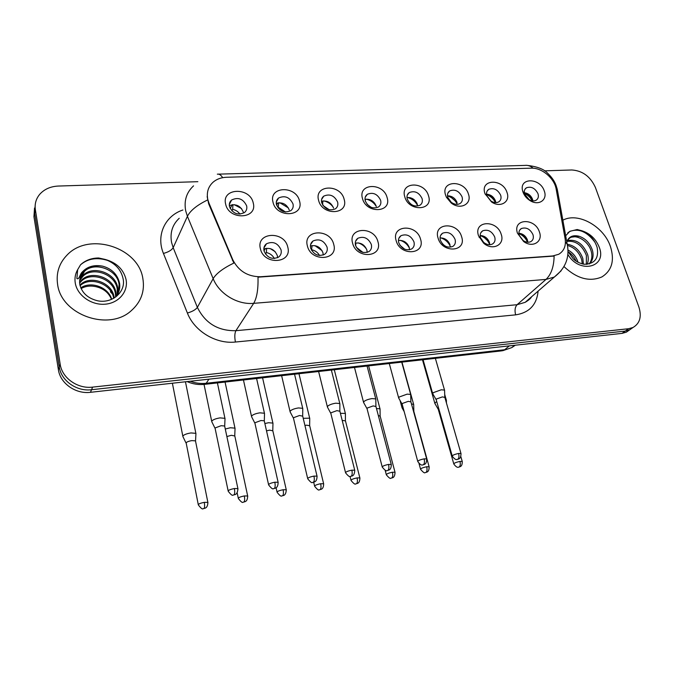 <?xml version="1.0" encoding="UTF-8"?>
<svg xmlns="http://www.w3.org/2000/svg" width="674" height="674" viewBox="0 0 674 674"><rect width="100%" height="100%" fill="white"/><g stroke="black" fill="none" stroke-linecap="round" stroke-linejoin="round"><path stroke-width="1.01" d="M333.706 244.325C338.744 260.552 311.009 262.439 307.386 245.9C302.677 229.539 330.134 228.141 333.706 244.325M310.647 248.099C313.73 254.713 318.372 256.794 324.573 254.342C326.907 252.598 327.733 250.18 327.05 247.105C323.924 240.475 319.257 238.428 313.056 240.963C310.798 242.691 309.989 245.066 310.647 248.099M377.937 241.688C383.11 257.594 356.42 259.414 352.595 243.204C347.725 227.172 374.171 225.824 377.937 241.688M355.518 245.378C358.534 251.764 362.991 253.845 368.905 251.621C371.239 249.928 372.048 247.527 371.307 244.418C368.257 238.023 363.775 235.976 357.869 238.267C355.594 239.944 354.81 242.311 355.518 245.378M420.542 239.152C425.833 254.747 400.129 256.499 396.127 240.601C391.114 224.889 416.591 223.583 420.542 239.152M398.738 242.758C401.687 248.933 405.984 251.006 411.62 248.984C413.954 247.341 414.729 244.957 413.946 241.831C410.955 235.647 406.641 233.6 401.005 235.689C398.738 237.315 397.98 239.674 398.738 242.758M461.606 236.7C467.015 252 442.237 253.694 438.066 238.107C432.927 222.681 457.494 221.434 461.606 236.7M440.383 240.23C443.281 246.212 447.426 248.276 452.818 246.431C455.127 244.839 455.877 242.48 455.051 239.337C452.111 233.347 447.949 231.308 442.565 233.221C440.307 234.796 439.583 237.138 440.383 240.23M501.212 234.341C505.138 244.805 492.526 251.242 483.57 243.112L478.506 235.689C473.249 220.558 496.957 219.353 501.212 234.341M480.545 237.796L483.688 242.404C486.813 244.814 489.771 245.328 492.559 243.954C494.851 242.413 495.567 240.079 494.691 236.936C491.809 231.131 487.791 229.101 482.635 230.845C480.402 232.378 479.703 234.695 480.545 237.796M539.444 232.058C543.185 241.772 532.485 248.31 523.622 241.494L517.455 233.162C512.375 218.418 535.097 217.475 539.444 232.058M519.3 235.445L523.091 240.492C525.931 242.387 528.542 242.741 530.927 241.562C533.193 240.07 533.875 237.754 532.966 234.619C530.118 228.975 526.234 226.961 521.297 228.57C519.123 230.019 518.441 232.269 519.258 235.319L519.3 235.445M287.756 247.063C292.634 263.618 263.804 265.59 260.391 248.698C255.867 232.008 284.403 230.55 287.756 247.063M264.023 250.922C267.182 257.788 272.018 259.861 278.531 257.148C280.856 255.353 281.698 252.935 281.066 249.894C277.857 243.019 272.995 240.98 266.483 243.777C264.242 245.555 263.416 247.931 264.023 250.922M299.542 201.088C304.362 216.969 276.399 218.342 273.004 202.166C268.522 186.159 296.198 185.257 299.542 201.088M276.466 204.626C279.702 211.366 284.479 213.372 290.806 210.65C292.878 208.974 293.611 206.733 292.996 203.936C289.719 197.179 284.917 195.207 278.589 198.004C276.584 199.673 275.877 201.871 276.466 204.626M344.136 199.268C349.098 214.846 322.18 216.169 318.583 200.304C313.932 184.609 340.589 183.741 344.136 199.268M321.7 202.731C324.851 209.235 329.434 211.257 335.467 208.788C337.564 207.145 338.281 204.904 337.615 202.065C334.43 195.553 329.822 193.564 323.79 196.109C321.759 197.735 321.06 199.942 321.7 202.731M387.095 197.516C392.192 212.807 366.26 214.071 362.477 198.518C357.675 183.117 383.371 182.283 387.095 197.516M365.274 200.911C368.349 207.196 372.764 209.218 378.518 206.969C380.625 205.368 381.324 203.135 380.616 200.271C377.499 193.977 373.067 191.989 367.313 194.297C365.266 195.881 364.592 198.089 365.274 200.911M428.521 195.831C433.727 210.836 408.73 212.057 404.779 196.8C399.842 181.685 424.62 180.885 428.521 195.831M407.273 199.159C410.281 205.241 414.544 207.255 420.037 205.199C422.143 203.649 422.825 201.425 422.067 198.535C419.026 192.444 414.754 190.456 409.253 192.57C407.206 194.112 406.548 196.303 407.273 199.159M468.481 194.205C472.145 204.18 460.072 210.381 451.1 202.899L446.415 197.238L445.573 195.131C440.51 180.303 464.428 179.528 468.481 194.205M447.789 197.465L451.226 202.284C454.436 204.559 457.393 204.955 460.115 203.481C462.212 201.973 462.861 199.765 462.061 196.867C459.078 190.961 454.958 188.981 449.701 190.911C447.654 192.41 447.014 194.592 447.789 197.465M507.059 192.629C510.572 201.905 500.293 208.19 491.489 201.922L484.943 193.531C479.77 178.964 502.863 178.214 507.059 192.629M486.889 195.831L490.958 201.037C493.865 202.823 496.477 203.085 498.811 201.812C500.892 200.355 501.515 198.164 500.681 195.249C497.749 189.529 493.764 187.549 488.726 189.327C486.695 190.776 486.08 192.949 486.889 195.831M544.322 191.113C547.743 199.892 538.72 206.134 530.168 200.684C526.672 198.51 524.262 195.612 522.957 191.98L522.729 191.239C518.475 177.372 540.177 177.405 544.322 191.113M524.658 194.247L529.141 199.656C531.786 201.122 534.137 201.307 536.192 200.195C538.256 198.779 538.855 196.606 537.978 193.691C535.097 188.13 531.238 186.167 526.411 187.802C524.515 189.099 523.883 191.096 524.524 193.783L524.658 194.247M253.23 202.967C257.881 219.176 228.823 220.6 225.647 204.096C221.342 187.76 250.096 186.824 253.23 202.967M229.48 206.589C232.808 213.591 237.787 215.579 244.435 212.571C246.482 210.852 247.215 208.62 246.65 205.873C243.272 198.855 238.259 196.901 231.62 199.993C229.657 201.695 228.941 203.893 229.48 206.589M310.402 246.044C316.291 244.704 320.479 246.962 322.972 252.817L323.217 255.042M355.249 243.179C360.725 242.328 364.609 244.62 366.892 250.054L367.17 252.405M398.427 240.483C403.515 240.045 407.113 242.354 409.211 247.392L409.522 249.801M480.174 235.521C484.53 235.74 487.605 238.015 489.408 242.345L489.779 244.721M518.904 233.246C522.923 233.709 525.762 235.942 527.43 239.952L527.835 242.252M263.812 249.094C270.114 247.173 274.638 249.372 277.368 255.69L277.587 257.712M486.552 194.205C490.756 194.542 493.722 196.774 495.457 200.903L495.811 202.613M524.305 192.688C528.18 193.253 530.918 195.443 532.527 199.26L532.89 200.903M208.982 203.144L207.777 199.403C206.412 192.326 208.258 186.53 213.313 181.997C216.893 179.04 221.274 177.464 226.456 177.27L531.205 168.163C541.795 167.565 554.483 178.265 556.193 189.226L565.107 238.655C566.177 245.825 564.045 251.031 558.712 254.275L552.781 255.952L260.526 276.744C247.805 276.744 238.554 271.074 232.783 259.743L208.982 203.144L208.662 203.809L207.154 196.572M229.32 205.646C235.79 203.489 240.458 205.629 243.306 212.066M447.469 195.822C452.018 195.89 455.228 198.148 457.098 202.596M406.978 197.533C411.89 197.288 415.353 199.563 417.375 204.357M365.005 199.361C370.287 198.737 374.028 201.012 376.218 206.177M321.464 201.315C327.134 200.254 331.161 202.512 333.546 208.072M276.273 203.405C282.339 201.838 286.669 204.045 289.272 210.027M440.046 237.93C444.756 237.855 448.084 240.155 450.03 244.822M57.585 284.251C61.107 314.901 108.775 331.566 131.194 310.748C141.11 301.952 144.986 291.168 142.837 278.413C138.322 247.274 88.833 231.511 66.962 255.168C59.135 263.281 56.009 272.978 57.585 284.251C61.107 314.901 108.775 331.566 131.194 310.748C141.11 301.952 144.986 291.168 142.837 278.413C138.322 247.274 88.833 231.511 66.962 255.168C59.135 263.281 56.009 272.978 57.585 284.251M564.003 266.601C576.978 278.691 589.615 282.136 601.899 276.921C611.958 270.552 614.789 260.366 610.383 246.372C603.685 226.245 577.871 211.897 562.866 220.204C577.871 211.897 603.685 226.245 610.383 246.372C614.789 260.366 611.958 270.552 601.899 276.921C589.615 282.136 576.978 278.691 564.003 266.601M34.526 208.064L33.944 216.674L58.394 369.706C60.23 383.388 75.707 394.273 90.468 392.31L622.001 333.377L625.287 331.06L629.642 329.847L633.021 327.48L629.642 329.847L625.287 331.06L91.538 389.732L625.287 331.06L628.598 328.718L632.97 327.505C639.896 323.461 641.867 316.62 638.876 306.982L595.386 187.423C590.407 176.537 582.563 170.724 571.847 169.974L544.541 170.834M58.394 369.706L59.278 366.993C61.132 380.734 76.701 391.687 91.538 389.732C76.701 391.687 61.132 380.734 59.278 366.993L34.66 213.254L59.278 366.993L60.18 364.238C62.05 378.055 77.712 389.067 92.624 387.12L628.598 328.718M35.233 204.61L34.66 213.254L35.233 204.61M561.139 270.805L554.348 277.039L545.999 279.415C551.189 274.487 553.902 266.702 554.121 256.069L257.999 277.174C258.319 289.23 256.887 297.959 253.685 303.342C237.442 304.951 219.151 293.864 213.161 278.657C216.329 273.408 223.229 268.21 233.844 263.071L208.662 203.809M197.861 181.685L58.385 186.049C50.66 186.412 44.501 189.099 39.884 194.129C36.034 198.662 34.534 203.885 35.377 209.808L60.18 364.238M622.001 333.377L626.348 332.172L629.71 329.822M232.134 204.694L230.179 208.493M232.867 204.626L232.707 209.336L231.898 210.886M241.578 208.595L234.19 204.643M239.969 214.155C238.208 211.644 235.782 210.035 232.707 209.336M195.898 434.191L195.856 433.34L190.911 432.944C186.867 433.593 184.204 434.595 182.915 435.935L182.949 436.794M195.586 441.344L195.485 440.872L191.913 440.611C188.99 441.082 187.06 441.799 186.125 442.759L198.257 504.54M265.446 248.47L264.006 250.829M266.592 248.268L266.399 252.556L265.472 254.064M275.219 251.714L270.24 248.596M274.352 258.521C272.641 255.362 269.988 253.373 266.399 252.556M224.99 419.228L224.939 418.327L220.078 417.888C215.983 418.537 213.237 419.573 211.83 420.989L211.838 421.949M224.745 426.499L224.636 426.002L221.131 425.707L215.158 427.939L215.158 428.622L228.132 490.841M277.848 202.882L276.584 205.048M278.699 202.756L278.118 207.963M288.455 207.98L279.786 202.714M285.515 212.024L278.472 207.373M235.024 428.934L234.973 428.133L230.348 427.754L225.276 429.018M234.805 435.985L231.367 435.294L226.877 436.55M321.86 201.189L321.506 201.737M322.854 200.97L322.602 204.879M333.285 207.272C330.926 203.961 327.775 201.838 323.84 200.886M329.266 209.782L323.057 205.587M272.953 423.836L272.894 423.078L268.564 422.733L264.865 423.533M272.827 430.796L269.6 430.147L266.516 430.854M374.761 203.27L369.883 199.664M365.418 199.268L365.283 200.953M376.294 206.48C373.994 202.672 370.683 200.229 366.386 199.142M371.197 207.339L367.086 204.298M309.728 418.891L309.669 418.183L303.233 418.31M309.695 425.766L306.662 425.159L304.943 425.488M416.844 203.009L410.171 197.667M417.636 205.604C415.437 201.4 412.05 198.687 407.467 197.465M345.417 414.097L345.358 413.44L340.412 413.314M345.459 420.879L342.19 420.382M310.706 245.926L310.411 246.364M312.07 245.58L311.506 250.222M322.105 250.686L314.876 245.614M319.543 255.513C317.816 252.48 315.238 250.559 311.809 249.776M264.503 414.08L264.444 413.246L259.911 412.833C255.926 413.465 253.188 414.485 251.688 415.892L251.621 416.903M264.36 421.258L264.25 420.795L260.973 420.525L255.025 422.724L254.974 423.441L268.547 484.547M355.864 243.019L355.653 245.816M366.681 249.405C364.634 246.254 361.828 244.081 358.265 242.893M362.966 252.438L356.276 247.257M302.778 409.11L302.71 408.318L298.472 407.938C294.605 408.545 291.876 409.556 290.283 410.963L290.149 412.008M302.727 416.187L299.551 415.496L293.628 417.669L293.527 418.419L307.656 478.464M407.526 244.182L404.307 241.469M409.362 247.973C407.332 244.224 404.299 241.671 400.255 240.323M404.653 249.22L399.842 245.184M339.873 404.282L339.806 403.549L335.837 403.187C332.071 403.785 329.35 404.788 327.674 406.178L327.471 407.273M339.898 411.266L336.933 410.626L331.027 412.783L330.875 413.558L345.518 472.558M48.199 305.87L49.665 315.087M102.667 266.171C95.531 264.992 89.516 266.575 84.621 270.923C80.829 274.158 79.203 278.531 79.734 284.032C81.621 292.6 87.485 298.161 97.326 300.722C111.598 303.957 125.17 292.651 123.342 280.047C121.657 270.089 115.515 263.197 104.925 259.372L98.665 257.99C91.42 258.041 85.379 260.316 80.526 264.806L77.662 269.667L76.878 278.556C79.229 280.165 79.844 273.888 82.523 271.748C87.561 266.466 94.276 264.604 102.667 266.171C111.867 268.749 117.495 274.428 119.559 283.198C120.334 288.194 119.079 292.777 115.785 296.939M79.92 285.051L80.24 284.748C89.996 274.765 112.457 282.457 114.1 297.327L114.192 298.009M79.583 282.44L81.756 279.963C91.58 269.937 114.218 277.722 115.886 292.701L116.071 296.585M79.625 283.072L81.377 281.168C91.184 271.15 113.78 278.918 115.439 293.864L115.658 297.04M79.658 280.232L83.298 275.085C93.197 265.025 116.021 272.911 117.706 287.992L117.529 294.454M79.616 280.696L82.91 276.315C92.793 266.264 115.566 274.124 117.251 289.18L116.99 295.979M80.4 277.671L84.477 271.378C94.427 261.285 117.386 269.246 119.096 284.403L118.388 292.752M80.787 287.857C90.611 280.948 108.194 286.863 111.724 299.29M111.513 299.382C108.758 292.693 103.526 288.455 95.843 286.661C90.308 285.473 85.404 286.113 81.107 288.59M80.08 285.734C89.903 276.079 111.884 283.687 113.636 298.338M110.368 291.724L112.213 293.771M80.526 264.806C87.949 258.487 97.09 257.064 107.924 260.535M579.126 236.279L570.608 237.256L567.735 239.843C570.044 236.127 573.835 234.94 579.126 236.279C585.479 238.453 589.91 243.103 592.412 250.214C593.887 255.901 592.867 260.467 589.354 263.913M568.022 251.528L573.203 258.782C575.807 261.419 579.429 263.248 584.063 264.267C594.62 264.048 598.992 258.471 597.164 247.518C594.578 239.481 589.405 233.87 581.645 230.685L577.197 229.522L569.867 231.3L565.68 235.782M567.272 244.241C574.61 245.521 579.783 250.256 582.816 258.454L583.44 264.183M567.794 245.563C574.408 247.459 579.017 252.093 581.637 259.465L582.302 263.947M567.348 240.61C576.211 238.967 582.951 243.55 587.585 254.359C588.596 257.872 588.461 261.192 587.18 264.301M567.053 241.376C575.697 240.466 582.142 245.142 586.38 255.387L586.355 264.36M568.148 239.245L569.943 237.863C576.497 233.886 588.528 241.157 591.199 251.259C592.556 256.255 591.848 260.501 589.084 263.989M567.997 250.012C572.866 252.683 576.219 256.777 578.065 262.304M568.123 251.747C571.628 253.98 574.29 257.106 576.101 261.116M567.744 232.884L569.631 231.519C578.646 228.023 587.121 231.637 595.058 242.379M457.065 202.486L449.364 195.898M457.309 204.357C455.262 200.111 451.984 197.305 447.477 195.94M380.06 409.447L379.993 408.832L376.48 408.537M380.17 416.144L378.333 415.538M495.693 201.804C493.798 198.325 491.026 195.797 487.378 194.247M495.382 202.604C493.52 198.779 490.596 196.126 486.603 194.626M413.693 404.939L413.625 404.358L411.485 403.979M413.87 411.544L413.44 411.064M402.816 406.607L402.092 407.972M532.856 200.894C531.019 197.137 528.172 194.407 524.313 192.73M532.14 200.801C530.438 197.448 527.868 194.997 524.431 193.438M446.373 400.558L445.497 399.707M436.76 401.67L435.362 402.538L434.932 403.65M438.715 408.545L438.294 409.413L453.754 463.788M449.541 243.592L443.762 238.377M450.342 246.431C448.412 242.219 445.244 239.363 440.855 237.871M444.309 245.521L442.371 243.777M375.839 399.615L375.763 398.924L372.056 398.587C368.392 399.177 365.679 400.162 363.926 401.544L363.648 402.673M375.949 406.506L373.169 405.917L367.279 408.04L367.077 408.84L382.192 466.846M489.45 242.497L482.416 235.765M489.745 244.721C487.942 240.239 484.749 237.181 480.174 235.555M410.727 395.082L410.66 394.442L407.18 394.13L399.084 397.053L398.73 398.208M410.913 401.889L408.301 401.333L402.445 403.44L402.176 404.265L417.737 461.302M527.742 241.199C526.04 237.711 523.445 235.091 519.957 233.356M527.481 242.227C525.804 238.192 522.957 235.319 518.921 233.592M444.596 390.684L444.52 390.094L441.251 389.799L433.197 392.689L432.759 393.886M444.84 397.407L442.388 396.902L436.558 398.974L436.238 399.825L452.203 455.936M232.783 259.743L232.437 260.358M179.225 218.275C172.401 224.695 169.848 232.749 171.575 242.438L173.176 247.687L197.372 307.378L213.161 278.657L187.414 216.303L185.704 210.827C183.842 200.742 186.462 192.419 193.556 185.856M207.525 200.001C197.027 205.115 190.329 210.549 187.414 216.303L173.176 247.687C171.609 250.189 168.365 252.11 163.437 253.432C155.863 235.394 165.054 215.798 182.881 210.01M533.159 168.205C530.556 165.972 527.852 165.037 525.029 165.4L218.511 174.145M538.113 291.109C536.74 304.833 529.25 312.744 515.644 314.859C514.515 310.461 514.995 307.074 517.084 304.715L545.999 279.415L253.685 303.342L235.9 330.69L517.084 304.715L525.181 302.323L531.281 297.04M565.419 242.059L567.179 244.081L567.853 248.04M555.738 187.279L557.263 189.259L558.013 193.387M217.331 174.178C219.126 173.799 220.912 174.962 222.681 177.666M515.644 314.859L235.42 342.03C216.076 344.254 194.339 331.212 187.397 313.039L163.437 253.432M35.377 209.808L33.944 216.674M92.624 387.12L90.468 392.31M187.397 313.039C192.36 311.582 195.687 309.695 197.372 307.378C205.258 323.267 218.098 331.044 235.9 330.69C234.645 333.251 234.485 337.034 235.42 342.03M190.169 381.257C195.477 383.186 200.827 383.86 206.227 383.27L208.932 379.176M501.768 350.851L205.006 384.315L206.227 383.27L504.632 349.739L509.359 345.872M514.65 345.282L511.81 347.59L502.551 350.766L511.81 347.59L515.332 345.206M207.946 502.787L207.87 502.391C207.761 507.952 204.963 508.095 205.073 508.204L204.062 508.449C204.711 507.379 204.778 505.348 204.264 502.357C200.127 503.2 198.148 504.051 198.333 504.927C200.936 508.306 202.512 509.561 203.059 508.676L203.742 508.617M195.485 440.872L207.87 502.391L204.264 502.357M237.989 489.021L237.905 488.608C237.644 494.859 234.468 494.615 234.872 494.665L234.089 494.809C234.822 493.68 234.914 491.59 234.367 488.54C230.087 489.408 228.039 490.318 228.216 491.253C230.879 494.674 232.488 495.938 233.044 495.053L233.718 494.994M224.636 426.002L237.905 488.608L234.367 488.54M247.754 496.342L247.678 495.98C247.535 501.515 245.134 501.431 245.075 501.675L244.022 501.953C244.746 500.883 244.847 498.886 244.317 495.946C240.205 496.789 238.217 497.648 238.36 498.524C240.947 501.835 242.505 503.048 243.028 502.181L243.668 502.13M234.712 435.539L247.678 495.98L244.317 495.946M286.324 490.108L286.248 489.762C286.054 495.727 283.021 495.483 283.442 495.525L282.726 495.668C283.518 494.598 283.644 492.627 283.097 489.737C279.011 490.579 277.014 491.439 277.115 492.323C279.685 495.559 281.227 496.746 281.74 495.896L282.339 495.837M272.734 430.374L286.248 489.762L283.097 489.737M323.688 484.067L323.621 483.747C323.68 489.08 321.018 489.223 321.136 489.332L320.226 489.568C321.085 488.507 321.237 486.561 320.672 483.721C316.612 484.564 314.606 485.432 314.657 486.316C317.227 489.476 318.751 490.638 319.24 489.804L319.805 489.745M309.602 425.37L323.621 483.747L320.672 483.721M359.924 478.211L359.857 477.917C359.865 483.224 357.557 483.157 357.523 483.384L356.571 483.662C357.498 482.601 357.675 480.68 357.094 477.891C353.058 478.734 351.044 479.602 351.053 480.486C353.639 483.595 355.164 484.732 355.628 483.89L356.125 483.848M345.366 420.517L359.857 477.917L357.094 477.891M278.193 482.66L278.109 482.272C278.126 487.858 275.337 488.027 275.447 488.136L274.444 488.389C275.253 487.268 275.38 485.213 274.815 482.213C270.56 483.089 268.505 483.991 268.631 484.935C271.277 488.279 272.877 489.509 273.442 488.633L274.04 488.583M264.25 420.795L278.109 482.272L274.815 482.213M317.109 476.51L317.033 476.147C317.007 481.699 314.598 481.649 314.539 481.893L313.503 482.18C314.387 481.067 314.539 479.037 313.949 476.097C309.728 476.965 307.656 477.874 307.74 478.818C310.411 482.095 311.995 483.3 312.5 482.424L313.056 482.373M302.618 415.748L317.033 476.147L313.949 476.097M354.802 470.545L354.718 470.216C354.65 476.198 351.601 475.987 352.022 476.021L351.314 476.173C352.266 475.06 352.443 473.055 351.845 470.166C347.649 471.042 345.568 471.952 345.602 472.895C348.256 476.105 349.831 477.276 350.32 476.417L350.842 476.366M339.797 410.87L354.718 470.216L351.845 470.166M77.662 269.667C75.294 273.779 74.494 278.236 75.261 283.046C77.24 295.364 91.352 305.381 105.026 304.201C118.734 303.207 128.448 291.572 126.063 279.558C123.477 269.212 116.425 262.481 104.925 259.372M84.477 271.378L79.953 279.516M569.943 237.855L567.575 240.138M567.87 254.401C579.337 274.402 607.493 267.401 599.203 247.139C595.774 238.773 589.927 233.297 581.645 230.685M395.074 472.533L395.006 472.255C394.972 477.976 392.057 477.756 392.47 477.79L391.83 477.933C392.816 476.88 393.009 474.976 392.42 472.23C388.409 473.081 386.387 473.948 386.345 474.833C388.923 477.883 390.44 478.995 390.886 478.161L391.358 478.119M380.077 415.807L395.006 472.255L392.42 472.23M429.186 467.023L429.119 466.77C429.279 471.901 426.811 472.002 426.777 472.179L426.035 472.373C427.08 471.32 427.299 469.449 426.684 466.745C422.708 467.596 420.669 468.464 420.584 469.348C423.162 472.339 424.662 473.418 425.092 472.6L425.538 472.558M413.785 411.233L429.119 466.77L426.684 466.745M462.297 461.682L462.238 461.446C462.381 466.534 460.123 466.492 460.123 466.694L459.238 466.972C460.334 465.928 460.578 464.074 459.954 461.42C455.995 462.271 453.956 463.139 453.821 464.024C457.688 469.222 458.817 466.576 458.884 467.133L458.724 467.166M460.856 456.643L462.238 461.446L459.954 461.42M391.316 464.774L391.24 464.47C391.409 469.812 388.738 469.997 388.856 470.098L387.946 470.351C388.965 469.239 389.168 467.259 388.553 464.42C384.382 465.296 382.293 466.206 382.276 467.149C384.921 470.292 386.48 471.446 386.952 470.595L387.44 470.545M375.848 406.136L391.24 464.47L388.553 464.42M426.718 459.188L426.642 458.901C426.76 464.226 424.435 464.192 424.401 464.42L423.449 464.706C424.527 463.602 424.755 461.648 424.123 458.859C419.986 459.735 417.88 460.645 417.813 461.589C421.781 467.04 423.002 464.302 423.087 464.875L422.918 464.908M410.811 401.544L426.642 458.901L424.123 458.859M461.05 453.762L460.974 453.501C461.058 459.23 458.109 459.045 458.531 459.078L457.882 459.23C459.011 458.135 459.255 456.205 458.615 453.459C454.503 454.343 452.389 455.253 452.279 456.197C456.239 461.538 457.419 458.834 457.494 459.407L457.326 459.432M444.747 397.087L460.974 453.501L458.615 453.459M483.688 242.404L483.57 243.112M480.882 238.697L479.054 237.147M523.091 240.492L523.622 241.494M451.226 202.284L451.1 202.899M448.311 198.771L446.415 197.238M490.958 201.037L491.489 201.922M486.99 196.117L485.095 193.994M529.141 199.656L530.168 200.684M229.295 204.534L231.62 199.993M524.878 189.411L526.411 187.802M487.058 191.18L488.726 189.327M447.898 193.059L449.701 190.911M407.315 195.056L409.253 192.57M365.249 197.187L367.313 194.297M321.608 199.462L323.79 196.109M276.315 201.905L278.589 198.004M263.896 248.04L266.483 243.777M519.637 230.213L521.297 228.57M480.823 232.766L482.635 230.845M440.585 235.453L442.565 233.221M398.856 238.301L401.005 235.689M355.552 241.334L357.869 238.267M310.596 244.578L313.056 240.963M524.524 193.783L522.729 191.239M519.258 235.319L517.455 233.162M531.491 296.855C530.918 298.304 528.812 300.132 525.181 302.323L554.348 277.039C565.579 268.277 569.859 257.291 567.179 244.081L557.263 189.259L556.008 185.257C554.458 181.087 551.72 177.127 547.785 173.395C544.103 169.157 537.094 166.47 526.739 165.341M632.97 327.505L626.348 332.172M205.006 384.315C198.796 385.039 192.831 384.129 187.102 381.594M185.451 381.779L195.856 433.34M195.544 440.931L195.94 433.433M172.384 383.228L182.814 436.112M186.016 443.003L183.05 436.87M217.407 382.916L224.939 418.327M224.695 426.061L225.023 418.419M204.037 384.424L211.687 421.233M215.014 428.243L211.939 422.034M225.065 382.057L234.973 428.133M234.763 435.598L235.049 428.217M238.276 498.162L237.147 492.795M262.574 377.828L272.894 423.078M272.785 430.433L272.97 423.162M277.031 491.978L276.087 487.757M298.97 373.725L309.669 418.183M309.644 425.42L309.737 418.259M314.581 485.996L313.688 482.239M334.296 369.74L345.358 413.44M345.408 420.568L345.417 413.507M350.977 480.191L350.033 476.417M256.583 378.502L264.444 413.246M264.309 420.854L264.52 413.331M243.449 379.984L251.478 416.237M254.831 423.087L251.722 416.987M294.555 374.222L302.71 408.318M302.668 415.807L302.786 408.402M281.622 375.679L290.005 411.393M293.392 418.099L290.241 412.092M331.364 370.068L339.806 403.549M339.848 410.921L339.873 403.625M318.617 371.509L327.328 406.692M330.749 413.263L327.564 407.34M80.012 285.456L80.24 284.748M81.377 281.168L81.756 279.963M82.91 276.315L83.298 275.085M368.611 365.864L379.993 408.832M380.119 415.858L380.052 408.899M386.269 474.555L385.157 470.309M401.94 362.107L413.625 404.358M413.828 411.283L413.684 404.425M400.036 400.449L401.965 407.526M404.173 411.578L402.159 408.031M420.517 469.096L419.017 463.602M444.705 394.459L446.306 400.019M446.449 403.01L446.365 400.078M422.48 359.79L434.814 403.237M438.201 409.211L435 403.701M367.069 366.041L375.763 398.924M375.898 406.186L375.831 399M354.49 367.456L363.505 402.142M366.959 408.57L363.733 402.74M401.721 362.132L410.66 394.442M410.862 401.594L410.719 394.509M389.286 363.539L398.595 397.719M402.066 404.021L398.806 398.275M435.362 358.341L444.52 390.094M444.789 397.138L444.579 390.162M423.061 359.731L432.632 393.431M436.129 399.598L432.834 393.945"/></g></svg>
